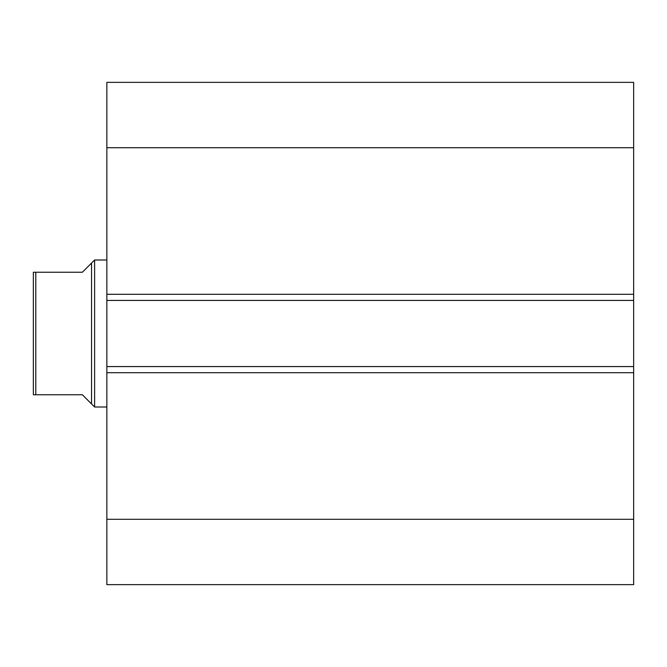 <?xml version="1.0" encoding="UTF-8"?>
<svg xmlns="http://www.w3.org/2000/svg" width="667" height="667" viewBox="0 0 667 667"><rect width="100%" height="100%" fill="white"/><g stroke="black" fill="none" stroke-linecap="round" stroke-linejoin="round"><path stroke-width="1" d="M106.853 294.297L106.853 82.358L633.65 82.358L633.65 300.425L106.853 300.425L106.853 294.297L633.65 294.297M633.65 366.575L633.65 372.703L106.853 372.703L106.853 366.575L633.65 366.575L633.65 300.425M633.65 372.703L633.65 584.642L106.853 584.642L106.853 372.703M106.853 366.575L106.853 300.425M106.853 147.707L633.65 147.707M633.65 519.293L106.853 519.293M91.546 263.056L82.358 272.244L33.35 272.244L35.801 272.244L35.801 394.756L82.358 394.756L91.546 403.944L91.546 263.056L94.606 259.997L106.853 259.997M91.546 403.944L94.606 407.003L94.606 259.997M106.853 407.003L94.606 407.003M35.801 394.756L33.984 394.756M33.35 370.252L33.35 296.748M33.35 394.756L33.35 272.244"/></g></svg>
